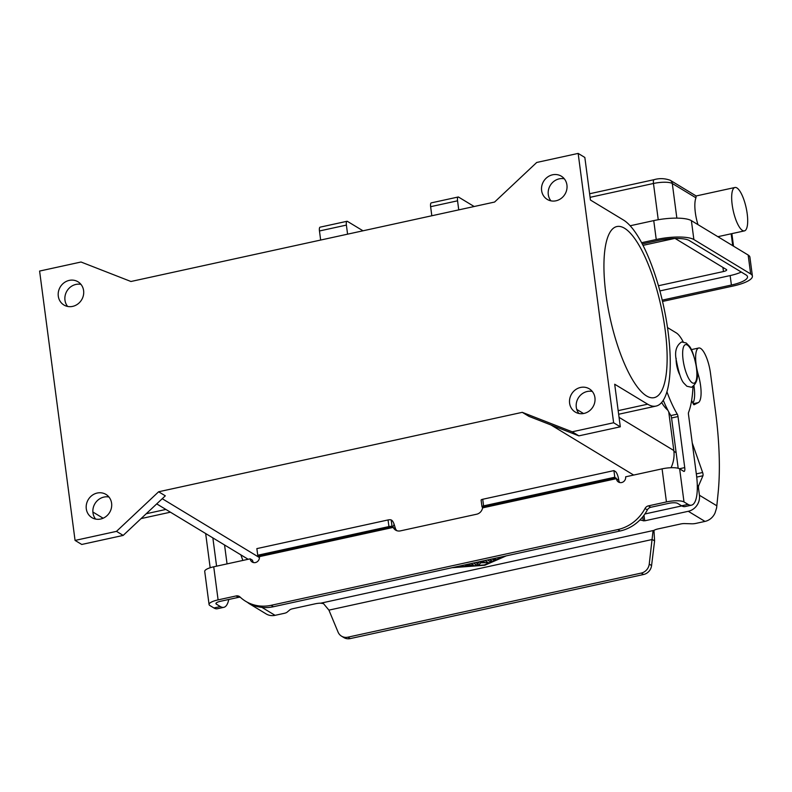 <?xml version="1.0" encoding="UTF-8"?>
<svg xmlns="http://www.w3.org/2000/svg" width="792" height="792" viewBox="0 0 792 792"><rect width="100%" height="100%" fill="white"/><g stroke="black" fill="none" stroke-linecap="round" stroke-linejoin="round"><path stroke-width="1.19" d="M691.624 400.485L693.346 403.989A2.465 0.733 77.7 0 0 694.089 404.752A2.465 0.733 77.7 0 0 694.148 404.732L698.297 402.613A22.216 6.623 77.7 0 0 698.297 374.774A21.226 6.326 -102.3 0 1 698.752 348.005L692.307 349.411A21.226 6.326 77.7 0 0 691.416 349.866M698.752 348.005A21.226 6.326 -102.3 0 1 708.266 362.716A21.226 6.326 -102.3 0 1 710.464 373.091L715.433 410.899A172.765 51.49 -102.3 0 1 718.205 492.089L716.611 507.919L715.077 512.85A13.82 12.692 -58.8 0 1 704.989 521.413L695.94 523.393A4.94 1.287 -7.5 0 1 691.812 523.799L684.704 523.581A4.94 1.287 172.5 0 0 680.576 523.997L658.073 528.908A7.405 1.921 172.5 0 0 653.994 530.373L652.945 531.66L649.242 564.132A9.87 9.068 121.2 0 1 641.273 573.081L643.609 574.497A9.87 9.068 -58.8 0 0 651.578 565.547L654.598 540.906L652.262 539.491L328.918 610.127L338.075 632.115A9.87 9.068 -58.8 0 0 341.53 636.164A9.87 9.068 -58.8 0 0 347.886 637.174L641.273 573.081M471.091 563.548L473.477 565.033L472.042 565.538L465.458 565.785L470.379 565.013L468.795 564.053M470.379 565.013L468.874 564.033M465.468 565.736L473.458 565.003M494.337 558.469L495.713 559.35L493.337 559.756L492.04 558.974M492.129 558.954L493.327 559.677L495.693 559.31M454.301 567.211L484.348 564.934L503.989 556.36M506.296 555.855L484.833 565.231L452.004 567.716M484.833 565.231L505.91 555.944M452.559 567.597L484.823 565.151M489.733 559.479L492.07 560.934L489.694 561.35L487.436 559.974M487.525 559.954L489.684 561.271L492.05 560.894M484.902 560.528L488.248 562.607L480.823 562.805L488.228 562.567M480.823 562.805L478.992 564.716L476.665 565.023L473.398 563.043M473.477 563.023L476.655 564.943L478.982 564.637L480.813 562.726M475.695 562.538L477.675 563.746L479.398 561.944L484.585 562.231L482.595 561.033M484.585 562.231L482.684 561.013M639.896 520.007L644.718 520.819L688.288 511.295A13.82 12.692 121.2 0 0 699.435 495.248L698.584 488.793A4.94 1.475 -102.3 0 1 698.732 485.476L702.94 475.745A2.465 0.733 77.7 0 0 702.633 472.507L692.248 442.956M253.272 605.286A13.82 12.692 121.2 0 1 249.46 603.811L266.162 613.929A13.82 12.692 -58.8 0 0 275.062 615.334L284.11 613.364A4.94 1.287 172.5 0 0 287.041 612.226L289.862 609.84A4.94 1.287 -7.5 0 1 292.793 608.711L315.295 603.791A7.405 1.921 -7.5 0 1 320.77 603.177L323.502 603.623L328.918 610.127M693.99 385.981A22.216 6.623 -102.3 0 1 692.891 403.069M696.435 474.745A2.465 0.733 -102.3 0 1 696.623 476.269M661.657 402.514A44.421 13.246 77.7 0 0 667.517 409.909L667.834 410.177M653.964 530.393L654.598 540.906M681.793 505.91L644.886 513.978M347.886 637.174L350.232 638.59L643.609 574.497M350.232 638.59A9.87 9.068 121.2 0 1 343.867 637.58L341.53 636.164M249.46 603.811A13.82 12.692 121.2 0 1 247.738 602.544M242.847 560.439L240.887 554.875M697.97 224.631A22.216 6.623 -102.3 0 1 695.346 212.682A22.216 6.623 -102.3 0 1 695.96 197.832L696.128 195.97M732.164 204.633A22.216 6.623 77.7 0 0 744.421 230.888A22.216 6.623 77.7 0 0 747.193 213.741A22.216 6.623 77.7 0 0 734.946 187.486A22.216 6.623 77.7 0 0 732.164 204.633M741.272 272.052A24.681 6.415 -7.5 0 1 730.145 275.576L659.885 290.931M675.13 238.461L726.393 269.518A4.94 1.287 -7.5 0 1 726.69 269.874A4.94 1.287 -7.5 0 1 723.462 271.537L658.429 285.744M641.589 242.718L656.241 239.511A29.621 7.702 -7.5 0 1 693.871 239.55L750.658 273.943A29.621 7.702 -7.5 0 1 752.4 276.111A29.621 7.702 -7.5 0 1 733.055 286.041L662.528 301.445M752.4 276.111L749.915 257.202A29.621 7.702 172.5 0 0 748.163 255.034L691.386 220.651A29.621 7.702 172.5 0 0 653.746 220.612L630.135 225.77M642.243 243.946L657.904 240.53A24.681 6.415 -7.5 0 1 689.278 240.55L746.054 274.943A24.681 6.415 -7.5 0 1 747.509 276.755A24.681 6.415 -7.5 0 1 731.392 285.031L662.221 300.138M665.161 330.036A87.566 26.096 -102.3 0 1 654.222 397.643A87.566 26.096 -102.3 0 1 605.91 294.149A87.566 26.096 -102.3 0 1 616.849 226.552A87.566 26.096 -102.3 0 1 665.161 330.036M679.754 374.755A12.335 3.683 -102.3 0 1 676.398 363.399A12.335 3.683 -102.3 0 1 676.15 358.251M83.606 290.624A13.573 12.464 121.2 0 1 77.745 304.069A13.573 12.464 121.2 0 1 63.914 304.999A13.573 12.464 121.2 0 1 58.291 296.149A13.573 12.464 121.2 0 1 64.152 282.704A13.573 12.464 121.2 0 1 77.982 281.774A13.573 12.464 121.2 0 1 83.606 290.624M80.972 284.377A13.573 12.464 -58.8 0 0 64.974 300.198A13.573 12.464 -58.8 0 0 67.617 306.435M111.603 503.267A13.573 12.464 121.2 0 1 105.742 516.711A13.573 12.464 121.2 0 1 91.912 517.641A13.573 12.464 121.2 0 1 86.288 508.801A13.573 12.464 121.2 0 1 92.149 495.346A13.573 12.464 121.2 0 1 105.98 494.416A13.573 12.464 121.2 0 1 111.603 503.267M108.969 497.029A13.573 12.464 -58.8 0 0 92.971 512.84A13.573 12.464 -58.8 0 0 95.604 519.077M594.931 397.673A13.573 12.464 121.2 0 1 589.07 411.127A13.573 12.464 121.2 0 1 575.239 412.048A13.573 12.464 121.2 0 1 569.606 403.207A13.573 12.464 121.2 0 1 575.477 389.753A13.573 12.464 121.2 0 1 589.298 388.832A13.573 12.464 121.2 0 1 594.931 397.673M592.287 391.436A13.573 12.464 -58.8 0 0 576.289 407.256A13.573 12.464 -58.8 0 0 578.932 413.493M566.933 185.031A13.573 12.464 121.2 0 1 561.073 198.485A13.573 12.464 121.2 0 1 547.242 199.406A13.573 12.464 121.2 0 1 541.619 190.565A13.573 12.464 121.2 0 1 547.48 177.111A13.573 12.464 121.2 0 1 561.31 176.18A13.573 12.464 121.2 0 1 566.933 185.031M564.29 178.794A13.573 12.464 -58.8 0 0 548.292 194.604A13.573 12.464 -58.8 0 0 550.935 200.841M666.933 391.822A74.042 22.067 77.7 0 0 677.259 414.157A2.465 0.733 -102.3 0 1 678.011 416.562L684.733 467.597A4.94 1.475 -102.3 0 1 684.12 471.408A4.94 1.475 -102.3 0 1 683.684 471.309L679.645 468.864A13.82 3.594 172.5 0 0 662.082 468.854L625.64 476.814A4.94 4.534 121.2 0 1 618.483 482.041A4.94 4.534 121.2 0 1 616.433 478.823L614.79 477.23L613.919 470.606L482.724 499.267A2.465 0.643 172.5 0 0 481.11 500.099L481.982 506.712A2.465 0.643 172.5 0 0 482.13 506.89L482.585 507.88A7.405 6.801 121.2 0 1 476.665 514.216L400.405 530.878A7.405 6.801 -58.8 0 1 395.634 530.125A7.405 6.801 -58.8 0 1 393.198 527.413L392.06 526.571L391.189 519.958L391.753 520.294A7.405 2.208 -102.3 0 1 394.129 524.334L395.535 528.828A7.405 6.801 -58.8 0 0 396.881 530.699M619.77 482.556A4.94 4.534 121.2 0 1 618.78 480.239L618.75 480.061A7.405 2.208 -102.3 0 0 615.315 471.458L613.919 470.606M679.645 468.864L684.001 501.95A13.82 3.594 -7.5 0 0 666.438 501.93L648.41 505.87A4.94 4.534 121.2 0 0 645.005 508.504A39.491 36.264 -58.8 0 1 617.8 529.571L271.102 605.316L273.438 606.731L620.136 530.986A39.491 36.264 -58.8 0 0 647.351 509.919A4.94 4.534 121.2 0 1 650.747 507.286L668.775 503.346A6.91 1.802 172.5 0 1 677.556 503.356L681.595 505.801A39.491 11.771 77.7 0 0 685.05 506.573L691.485 505.167A39.491 11.771 77.7 0 0 696.425 474.675L688.456 414.196A2.465 0.733 -102.3 0 1 688.515 412.563A98.723 29.423 77.7 0 0 692.98 386.783A34.551 10.296 77.7 0 0 692.99 386.714M684.001 501.95L688.04 504.385A39.491 11.771 77.7 0 0 691.485 505.167M683.189 341.857A34.551 10.296 77.7 0 0 676.21 332.848L667.498 327.571M663.27 400.326A74.042 22.067 77.7 0 0 670.814 415.562A2.465 0.733 -102.3 0 1 671.567 417.968L678.19 468.28M273.438 606.731A39.491 36.264 121.2 0 1 248.005 602.702L245.659 601.286A39.491 36.264 121.2 0 1 240.016 596.98A4.94 4.534 -58.8 0 0 236.125 595.94L218.097 599.881A13.82 3.594 -7.5 0 0 209.068 604.514L204.722 571.438A13.82 3.594 172.5 0 1 213.741 566.795L250.183 558.835A4.94 4.534 -58.8 0 0 257.261 561.716A4.94 4.534 -58.8 0 0 259.39 556.826L257.737 555.232L256.865 548.608L388.06 519.948A2.465 0.643 -7.5 0 1 391.189 519.958M240.421 597.356A4.94 4.534 -58.8 0 0 238.461 597.356L220.433 601.296A6.91 1.802 172.5 0 0 215.929 603.613A6.91 1.802 172.5 0 0 216.335 604.118L220.364 606.563A39.491 11.771 77.7 0 0 223.819 607.335A39.491 11.771 77.7 0 0 228.779 599.475M250.183 558.835L252.519 560.251A4.94 4.534 -58.8 0 0 253.519 562.567M614.79 477.23L483.595 505.88A2.465 0.643 172.5 0 0 481.982 506.712M271.102 605.316A39.491 36.264 121.2 0 1 245.659 601.286M223.819 607.335L217.374 608.741A39.491 11.771 77.7 0 1 213.919 607.969L209.89 605.524A13.82 3.594 -7.5 0 1 209.068 604.514M227.047 563.894L224.552 544.975M212.86 537.897L216.582 566.181M205.663 533.531L210.167 567.755M395.535 528.828L392.782 527.185L394.129 524.334M257.737 555.232L388.931 526.571A2.465 0.643 -7.5 0 1 392.06 526.571M613.622 422.76L578.16 153.41L584.842 157.46L590.446 200.03L623.413 219.998A96.198 28.67 -102.3 0 1 666.112 318.958A96.198 28.67 -102.3 0 1 656.073 406.078A96.198 28.67 -102.3 0 1 647.658 404.197L614.691 384.229L620.304 426.809L613.622 422.76L572.19 431.808L578.873 435.857L620.304 426.809M578.16 153.41L536.728 162.459L494.594 202.049L130.947 281.497L81.031 262.013L39.6 271.062L75.062 540.421L116.493 531.363L158.628 491.773L522.274 412.335L528.957 416.374L578.873 435.857M522.274 412.335L572.19 431.808M158.628 491.773L165.31 495.822L123.166 535.412L116.493 531.363M75.062 540.421L81.744 544.46L123.166 535.412M671.042 467.716A29.621 27.205 -58.8 0 0 673.824 450.529L668.735 411.88M583.526 413.523L576.774 409.434M103.118 518.225L92.882 512.028M458.746 209.88L457.558 200.812A4.94 1.475 -102.3 0 1 458.172 197L431.244 202.881A4.94 1.475 77.7 0 0 430.63 206.692L431.818 215.761M458.172 197A4.94 1.475 -102.3 0 1 458.598 197.099L474.151 206.514M347.579 234.165L346.391 225.096A4.94 1.475 -102.3 0 1 347.005 221.285L320.077 227.165A4.94 1.475 77.7 0 0 319.463 230.977L320.651 240.045M347.005 221.285A4.94 1.475 -102.3 0 1 347.44 221.384L362.993 230.799M698.297 374.774L697.138 375.032M704.989 521.413L688.288 511.295M320.77 603.177L653.994 530.373M261.914 607.375L275.062 615.334M699.435 495.248L716.859 505.811M643.292 520.879L642.758 516.829M644.718 520.819L643.985 515.255M698.584 488.793L697.297 489.08M698.297 402.613L693.208 403.722M702.633 472.507L696.317 473.883M702.94 475.745L696.712 477.101M698.732 485.476L697.307 485.783M649.242 564.132L651.578 565.547M589.614 193.753L654.083 179.665A4.94 1.475 77.7 0 0 653.519 180.437A4.94 1.475 77.7 0 0 653.469 183.477A14.81 3.851 -7.5 0 1 672.289 183.496L695.96 197.832M642.975 245.362L674.487 238.481M696.178 195.99L670.24 180.279A4.94 4.534 121.2 0 1 672.289 183.496L676.853 218.127M732.729 245.688L731.164 233.788M723.462 271.537L722.918 267.409M590.089 197.327L653.469 183.477L658.241 219.73M731.392 285.031L730.145 275.576M750.658 273.943L748.163 255.034M693.871 239.55L691.386 220.651M656.241 239.511L653.746 220.612M683.09 359.865A19.741 5.881 -102.3 0 1 687.288 345.015A19.741 5.881 -102.3 0 1 696.455 367.963A19.741 5.881 -102.3 0 1 692.267 382.813A19.741 5.881 -102.3 0 1 683.09 359.865M616.433 478.823L618.78 480.239M645.005 508.504L647.351 509.919M617.8 529.571L620.136 530.986M648.41 505.87L650.747 507.286M688.04 504.385L681.595 505.801M684.733 467.597L679.447 468.755M678.011 416.562L671.567 417.968M677.259 414.157L670.814 415.562M666.438 501.93L662.082 468.854M482.694 507.236L616.186 478.071M483.595 505.88L482.724 499.267M616.414 478.645L482.585 507.88M393.198 527.413L259.37 556.647M213.741 566.795L218.097 599.881M236.125 595.94L238.461 597.356M213.919 607.969L220.364 606.563M216.186 603.019L216.335 604.118M259.142 556.073L392.624 526.908M388.931 526.571L388.06 519.948M162.241 498.703L259.43 557.568M550.965 424.967L633.669 475.061M619.057 417.354L673.824 450.529M676.14 452.687L673.923 451.341M146.243 513.741L165.884 509.444M647.658 404.197L618.176 410.642M457.558 200.812L430.63 206.692M346.391 225.096L319.463 230.977M744.421 230.888L717.869 236.689M696.079 195.98L734.946 187.486M654.083 179.665C659.409 178.131 664.795 178.329 670.24 180.279M733.521 246.163L731.867 233.63M681.605 341.956L686.218 342.995L689.08 345.906C691.733 348.529 694.257 355.964 696.653 368.211C698.712 377.259 697 383.615 691.505 387.288L686.882 386.239L684.021 383.328C681.367 380.704 678.843 373.27 676.447 361.023C674.388 351.975 676.111 345.619 681.605 341.956M156.717 503.89L248.163 559.281M141.075 518.592L170.409 512.186M618.651 414.256L656.073 406.078"/></g></svg>
